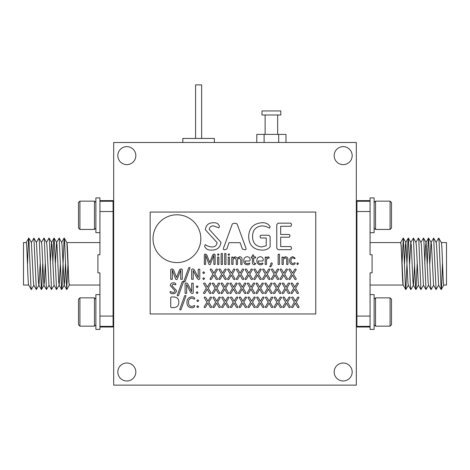 <?xml version="1.0" encoding="UTF-8"?>
<svg xmlns="http://www.w3.org/2000/svg" width="470" height="470" viewBox="0 0 470 470"><rect width="100%" height="100%" fill="white"/><g stroke="black" fill="none" stroke-linecap="round" stroke-linejoin="round"><path stroke-width="0.7" d="M343.176 362.993A9.001 9.001 0 0 0 334.176 371.987A9.001 9.001 0 0 0 343.176 380.988A9.001 9.001 0 0 0 352.177 371.987A9.001 9.001 0 0 0 343.176 362.993M126.824 146.64A9.001 9.001 0 0 0 117.823 155.635A9.001 9.001 0 0 0 126.824 164.635A9.001 9.001 0 0 0 135.824 155.635A9.001 9.001 0 0 0 126.824 146.64M343.176 146.64A9.001 9.001 0 0 0 334.176 155.635A9.001 9.001 0 0 0 343.176 164.635A9.001 9.001 0 0 0 352.177 155.635A9.001 9.001 0 0 0 343.176 146.64M126.824 362.993A9.001 9.001 0 0 0 117.823 371.987A9.001 9.001 0 0 0 126.824 380.988A9.001 9.001 0 0 0 135.824 371.987A9.001 9.001 0 0 0 126.824 362.993M261.996 114.997L280.796 114.997L280.796 110.949L261.996 110.949L261.996 114.997M277.664 134.408L277.664 114.997M265.127 134.408L265.127 114.997M214.373 142.492L214.373 138.45L182.83 138.45L182.83 142.492M201.636 138.45L201.636 84.87L195.573 84.87L195.573 138.45M79.912 201.131L79.912 229.442L94.47 229.442L94.47 201.131L79.912 201.131L78.496 202.547L78.496 228.026L79.912 229.442M95.886 202.547L94.47 201.131M95.886 228.026L94.47 229.442M79.912 297.851L79.912 326.156L94.47 326.156L94.47 297.851L79.912 297.851L78.496 299.267L78.496 324.741L79.912 326.156M95.886 299.267L94.47 297.851M95.886 324.741L94.47 326.156M113.681 248.648L113.076 248.648M113.681 278.98L113.076 278.98M99.934 200.625L113.076 200.625L113.076 201.26L99.934 201.26M28.705 285.043C27.865 286.371 27.025 241.257 26.179 242.585L23.5 242.585L23.5 285.043L28.676 285.043M66.822 242.585C67.662 241.257 68.502 286.371 69.349 285.043L99.934 285.043M99.934 232.674L95.886 232.674L95.886 197.905L99.934 197.905L99.934 254.769L97.907 254.769L97.907 272.858L99.934 272.858L99.934 329.394L95.886 329.394L95.886 294.62L99.934 294.62M66.852 242.585L99.934 242.585M390.088 229.442L390.088 201.131L391.504 202.547L391.504 228.026L390.088 229.442L375.53 229.442L374.114 228.026M390.088 201.131L375.53 201.131L375.53 229.442M374.114 202.547L375.53 201.131M390.088 326.156L390.088 297.851L391.504 299.267L391.504 324.741L390.088 326.156L375.53 326.156L374.114 324.741M390.088 297.851L375.53 297.851L375.53 326.156M374.114 299.267L375.53 297.851M356.319 278.98L356.924 278.98M356.319 248.648L356.924 248.648M370.066 327.002L356.924 327.002L356.924 326.368L370.066 326.368M441.295 242.585C442.135 241.257 442.975 286.371 443.821 285.043L446.5 285.043L446.5 242.585L441.324 242.585M403.178 285.043C402.338 286.371 401.498 241.257 400.652 242.585L370.066 242.585M370.066 294.62L374.114 294.62L374.114 329.394L370.066 329.394L370.066 272.858L372.093 272.858L372.093 254.769L370.066 254.769L370.066 197.905L374.114 197.905L374.114 232.674L370.066 232.674M403.148 285.043L370.066 285.043M113.681 142.492L113.681 385.13L356.319 385.13L356.319 142.492L113.681 142.492M113.681 314.794L113.076 306.305M356.319 211.459L356.924 219.449M356.319 220.589L356.319 218.192M356.319 308.179L356.924 316.163M356.319 304.349L356.924 303.326M356.319 314.794L356.924 318.343L356.319 319.535M356.319 207.634L356.924 206.606M356.319 218.08L356.924 221.623M370.066 200.625L356.924 200.625L356.924 326.368M442.458 263.811L441.612 286.142L441.142 289.555L439.086 241.486L438.616 238.073L436.078 242.455M356.924 201.26L370.066 201.26M370.066 211.535L356.924 211.535M356.924 316.093L370.066 316.093M441.142 289.555L438.61 285.173L436.089 289.555L433.657 238.073L431.025 242.455L429.821 263.811M433.669 285.173L431.131 289.555L430.661 286.142L428.605 238.073L428.135 241.486L427.289 263.811M428.611 285.173L425.979 289.555L423.922 241.486L423.452 238.073L420.914 242.455M423.558 285.173L420.926 289.555L418.864 241.486L418.4 238.073L415.862 242.455M417.184 263.811L415.968 289.555L415.498 286.142L413.436 238.073L410.804 242.455L409.599 263.811M414.652 263.811L413.447 285.173L410.909 289.555L410.439 286.142L408.383 238.073L407.913 241.486L405.857 289.555L405.387 286.142L403.325 238.073L402.014 263.811M438.61 285.173L436.56 245.275L436.195 242.455L433.657 238.073M436.089 289.555L433.552 285.173L431.501 245.275L431.137 242.455L428.605 238.073M431.037 289.555L428.499 285.173L428.135 282.353L426.084 242.455L425.609 245.275L424.762 263.811M425.979 289.555L423.441 285.173L421.396 245.275L421.032 242.455L418.494 238.073M420.926 289.555L418.388 285.173L416.338 245.275L415.974 242.455L413.436 238.073M415.868 289.555L413.336 285.173L412.971 282.353L411.285 245.275L410.804 242.455M410.815 289.555L408.277 285.173L407.913 282.353L405.863 242.455L405.387 245.275L404.547 263.811M113.681 308.179L113.076 303.326L113.681 304.349M113.681 211.459L113.076 206.606L113.681 207.634M113.681 218.192L113.076 209.585M99.934 327.002L113.076 327.002L113.076 201.26M27.542 263.811L28.388 241.486L28.858 238.073L30.914 286.142L31.384 289.555L33.922 285.173M113.076 326.368L99.934 326.368M99.934 316.093L113.076 316.093M113.076 211.535L99.934 211.535M28.858 238.073L31.39 242.455L33.91 238.073L36.343 289.555L38.975 285.173L40.179 263.811M36.331 242.455L38.869 238.073L39.339 241.486L41.395 289.555L41.865 286.142L42.711 263.811M41.389 242.455L43.927 238.073L44.392 241.486L46.454 289.555L49.086 285.173M46.442 242.455L48.98 238.073L49.45 241.486L51.506 289.555L54.138 285.173M52.816 263.811L53.662 241.486L54.132 238.073L56.565 289.555L59.197 285.173L60.401 263.811M55.348 263.811L56.553 242.455L59.185 238.073L61.617 289.555L62.087 286.142L64.143 238.073L64.613 241.486L66.675 289.555L67.986 263.811M31.39 242.455L33.441 282.353L33.805 285.173L36.343 289.555M33.91 238.073L36.449 242.455L38.499 282.353L38.863 285.173L41.395 289.555M38.963 238.073L41.501 242.455L41.865 245.275L43.916 285.173L44.392 282.353L45.238 263.811M44.021 238.073L46.559 242.455L46.924 245.275L48.968 285.173L51.506 289.555M50.29 263.811L51.5 242.455L54.032 238.073M49.074 238.073L51.612 242.455L51.976 245.275L54.026 285.173L56.565 289.555M54.132 238.073L56.664 242.455L57.029 245.275L58.715 282.353L59.197 285.173M59.185 238.073L61.723 242.455L62.087 245.275L64.137 285.173L64.613 282.353L65.453 263.811M256.802 142.492L256.802 134.408L285.989 134.408L285.989 142.492M278.692 142.492L278.692 134.408M264.099 142.492L264.099 134.408M176.926 262.595A23.899 23.899 0 0 0 200.819 238.695A23.899 23.899 0 0 0 176.926 214.796A23.899 23.899 0 0 0 153.026 238.695A23.899 23.899 0 0 0 176.926 262.595M150.159 212.058L150.159 313.966L315.758 313.966L315.758 212.058L150.159 212.058M209.25 229.383L220.959 242.25C220.318 247.437 217.299 250.046 211.9 250.081C208.251 250.375 205.807 249.1 204.567 246.268L205.214 244.617C207.252 246.027 209.497 246.809 211.947 246.962C214.984 246.973 216.688 245.534 217.058 242.638L205.349 229.713C205.889 225.112 208.551 222.792 213.339 222.762C216.523 222.551 218.544 223.708 219.402 226.246L218.867 227.838L213.421 225.888C210.954 225.859 209.567 227.028 209.25 229.383M237.074 223.885L246.004 248.33C246.292 249.447 245.775 249.899 244.465 249.693L242.403 249.065L240.123 242.667L229.049 242.667L226.863 248.977L224.913 249.693C223.62 249.876 223.127 249.417 223.432 248.313L232.356 223.861L234.642 223.156L237.074 223.885M261.772 222.762C265.709 222.492 268.493 223.826 270.132 226.775L269.516 228.226C267.148 226.746 264.575 225.964 261.802 225.888C255.733 226.622 252.66 230.141 252.572 236.434C252.566 242.714 255.58 246.227 261.608 246.962L266.232 245.763L266.232 237.984L260.621 237.984L259.986 236.633L260.668 235.253L268.911 235.253L270.132 236.68L270.132 246.756C268.194 249.241 265.368 250.351 261.655 250.081C253.318 249.552 248.994 245.082 248.671 236.668C249 228.132 253.371 223.497 261.772 222.762M290.907 246.568L291.6 248.142L290.883 249.693L278.087 249.693L276.771 248.26L276.771 224.589L278.105 223.156L290.895 223.156L291.6 224.748L290.912 226.276L280.672 226.276L280.672 234.471L289.356 234.471L290.037 235.887L289.356 237.203L280.672 237.203L280.672 246.568L290.907 246.568M215.131 254.699L215.131 264.375L213.85 264.375L213.85 255.216L210.296 264.416L209.649 264.634L209.003 264.416L205.619 255.216L205.613 264.375L204.327 264.375L204.327 254.699L204.873 254.07L205.672 254.07L206.818 254.922L209.691 262.536L212.728 254.946L213.733 254.07L214.567 254.07L215.131 254.699M218.861 257.067L218.861 264.381L218.221 264.634L217.592 264.381L217.592 257.067L218.861 257.067M218.227 253.8L219.002 254.593L218.215 255.41L217.44 254.611L218.227 253.8M222.404 253.524L222.404 264.381L221.764 264.634L221.135 264.381L221.135 253.524L222.404 253.524M225.947 253.524L225.947 264.381L225.312 264.634L224.684 264.381L224.684 253.524L225.947 253.524M229.495 257.067L229.495 264.381L228.855 264.634L228.226 264.381L228.226 257.067L229.495 257.067M228.861 253.8L229.636 254.593L228.849 255.41L228.073 254.611L228.861 253.8M242.021 259.757L242.021 264.381L241.392 264.634L240.746 264.381L240.746 259.933L239.377 257.865L237.526 259.27L237.526 264.381L236.892 264.634L236.263 264.381L236.263 259.933L234.888 257.865L233.038 259.27L233.038 264.381L231.769 264.381L231.769 257.067L232.914 257.067L232.914 258.036L235.153 256.702L237.28 258.147L239.647 256.702C241.322 256.943 242.115 257.959 242.021 259.757M250.152 260.163L249.658 260.991L245.129 260.991C245.058 262.636 245.804 263.523 247.379 263.652L249.652 263.094L249.858 263.617C249.359 264.487 248.489 264.863 247.249 264.739C244.882 264.539 243.73 263.212 243.795 260.756C243.748 258.377 244.852 257.019 247.108 256.702C249.147 256.902 250.158 258.054 250.152 260.163M255.533 263.347L255.709 263.846L254.435 264.722C252.983 264.598 252.314 263.77 252.413 262.242L252.413 257.971L251.444 257.971L251.192 257.413L251.456 256.855L252.413 256.855L252.413 255.116L253.042 254.858L253.683 255.116L253.683 256.855L255.457 256.855L255.709 257.413L255.457 257.971L253.683 257.971L253.683 262.049L254.652 263.576L255.533 263.347M263.253 260.163L262.759 260.991L258.23 260.991C258.159 262.636 258.905 263.523 260.48 263.652L262.754 263.094L262.959 263.617C262.46 264.487 261.59 264.863 260.351 264.739C257.983 264.539 256.832 263.212 256.896 260.756C256.849 258.377 257.954 257.019 260.21 256.702C262.248 256.902 263.259 258.054 263.253 260.163M268.247 256.702L269.251 257.548L269.063 258.177L268.164 257.971L266.484 259.569L266.484 264.381L265.844 264.634L265.215 264.381L265.215 257.067L266.361 257.067L266.361 258.13L268.247 256.702M271.554 262.765L272.283 263.423L271.825 265.039L270.773 266.713L270.15 266.942L269.792 266.696L270.814 264.463L270.814 263.423L271.554 262.765M279.474 254.276L279.474 264.375L278.816 264.634L278.152 264.375L278.152 254.276L279.474 254.276M287.963 259.922L287.963 264.381L287.334 264.634L286.7 264.381L286.7 260.098C286.829 258.858 286.342 258.112 285.231 257.865L283.281 259.27L283.281 264.381L282.646 264.634L282.018 264.381L282.018 257.067L283.163 257.067L283.163 258.036L285.496 256.702C287.27 256.949 288.092 258.024 287.963 259.922M294.943 262.654L295.154 263.271C294.813 264.293 294.02 264.786 292.781 264.739C290.619 264.428 289.591 263.118 289.702 260.815C289.602 258.418 290.677 257.049 292.928 256.708L295.119 258.13L294.884 258.7L292.91 257.842C291.5 258.189 290.871 259.152 291.024 260.744C290.883 262.325 291.517 263.271 292.939 263.576L294.943 262.654M297.633 262.765L298.45 263.699L297.61 264.657L296.793 263.723L297.633 262.765M182.284 269.592L182.284 279.309L180.727 279.309L180.727 270.109L177.155 279.356L176.462 279.574L175.768 279.356L172.296 270.109L172.296 279.309L170.733 279.309L170.733 269.592L171.356 268.958L172.279 268.958L173.589 269.815L176.508 277.464L179.522 269.839L180.68 268.958L181.643 268.958L182.284 269.592M190.056 267.829L185.074 281.583L184.358 281.912L183.752 281.483L188.729 267.73L189.445 267.395L190.056 267.829M199.774 269.216L199.774 278.969L198.61 279.574L197.23 278.493L193.211 270.514L193.211 279.309L191.654 279.309L191.654 269.563L192.289 268.958L193.035 268.958L194.322 269.815L198.228 277.617L198.211 269.216L199.774 269.216M203.675 271.766L204.609 272.718L203.675 273.64L202.734 272.718L203.675 271.766M203.675 277.7L204.609 278.639L203.675 279.574L202.734 278.639L203.675 277.7M214.767 274.151L217.651 279.021L217.028 279.574L216.177 279.321L213.803 275.138L211.406 279.321L210.554 279.574L209.996 279.021L212.898 274.186L210.125 269.51L210.719 268.958L211.588 269.21L213.879 273.141L216.147 269.21L216.952 268.958L217.534 269.51L214.767 274.151M223.508 274.151L226.393 279.021L225.77 279.574L224.918 279.321L222.545 275.138L220.148 279.321L219.296 279.574L218.738 279.021L221.64 274.186L218.867 269.51L219.461 268.958L220.336 269.21L222.621 273.141L224.889 269.21L225.694 268.958L226.276 269.51L223.508 274.151M232.251 274.151L235.135 279.021L234.512 279.574L233.661 279.321L231.287 275.138L228.89 279.321L228.038 279.574L227.48 279.021L230.382 274.186L227.609 269.51L228.203 268.958L229.078 269.21L231.363 273.141L233.637 269.21L234.436 268.958L235.018 269.51L232.251 274.151M240.993 274.151L243.877 279.021L243.254 279.574L242.403 279.321L240.029 275.138L237.632 279.321L236.78 279.574L236.222 279.021L239.124 274.186L236.351 269.51L236.945 268.958L237.82 269.21L240.105 273.141L242.379 269.21L243.178 268.958L243.76 269.51L240.993 274.151M249.734 274.151L252.619 279.021L251.996 279.574L251.145 279.321L248.771 275.138L246.374 279.321L245.522 279.574L244.964 279.021L247.866 274.186L245.093 269.51L245.687 268.958L246.562 269.21L248.847 273.141L251.121 269.21L251.92 268.958L252.502 269.51L249.734 274.151M258.476 274.151L261.361 279.021L260.738 279.574L259.887 279.321L257.513 275.138L255.116 279.321L254.264 279.574L253.706 279.021L256.608 274.186L253.835 269.51L254.429 268.958L255.304 269.21L257.589 273.141L259.863 269.21L260.662 268.958L261.244 269.51L258.476 274.151M267.219 274.151L270.103 279.021L269.48 279.574L268.629 279.321L266.255 275.138L263.858 279.321L263.006 279.574L262.448 279.021L265.35 274.186L262.577 269.51L263.171 268.958L264.046 269.21L266.331 273.141L268.605 269.21L269.404 268.958L269.986 269.51L267.219 274.151M275.961 274.151L278.845 279.021L278.228 279.574L277.37 279.321L274.997 275.138L272.606 279.321L271.748 279.574L271.19 279.021L274.092 274.186L271.319 269.51L271.913 268.958L272.788 269.21L275.073 273.141L277.347 269.21L278.146 268.958L278.728 269.51L275.961 274.151M284.703 274.151L287.587 279.021L286.97 279.574L286.113 279.321L283.739 275.138L281.348 279.321L280.49 279.574L279.932 279.021L282.834 274.186L280.061 269.51L280.655 268.958L281.53 269.21L283.815 273.141L286.089 269.21L286.888 268.958L287.47 269.51L284.703 274.151M293.445 274.151L296.329 279.021L295.712 279.574L294.855 279.321L292.481 275.138L290.09 279.321L289.232 279.574L288.674 279.021L291.576 274.186L288.803 269.51L289.397 268.958L290.272 269.21L292.557 273.141L294.831 269.21L295.63 268.958L296.212 269.51L293.445 274.151M171.826 285.46L176.508 290.607C176.256 292.681 175.046 293.726 172.884 293.744C171.427 293.856 170.451 293.351 169.952 292.217L170.211 291.559L172.907 292.493C174.117 292.499 174.799 291.923 174.952 290.766L170.263 285.596C170.481 283.751 171.544 282.828 173.459 282.817C174.734 282.728 175.545 283.193 175.886 284.209L175.674 284.844L173.495 284.062L171.826 285.46M183.5 281.841L178.518 295.595L177.801 295.93L177.196 295.495L182.172 281.742L182.889 281.407L183.5 281.841M193.211 283.234L193.211 292.98L192.054 293.586L190.673 292.505L186.655 284.526L186.655 293.327L185.098 293.327L185.098 283.575L185.732 282.969L186.478 282.969L187.765 283.827L191.672 291.629L191.654 283.234L193.211 283.234M197.118 285.778L198.052 286.729L197.118 287.652L196.178 286.729L197.118 285.778M197.118 291.711L198.052 292.651L197.118 293.586L196.178 292.651L197.118 291.711M208.21 288.163L211.095 293.033L210.472 293.586L209.62 293.333L207.246 289.15L204.85 293.333L203.998 293.586L203.439 293.033L206.342 288.198L203.569 283.522L204.162 282.969L205.032 283.222L207.323 287.158L209.591 283.222L210.395 282.969L210.977 283.522L208.21 288.163M216.952 288.163L219.837 293.033L219.214 293.586L218.362 293.333L215.988 289.15L213.591 293.333L212.74 293.586L212.182 293.033L215.084 288.198L212.311 283.522L212.904 282.969L213.774 283.222L216.065 287.158L218.333 283.222L219.138 282.969L219.719 283.522L216.952 288.163M225.694 288.163L228.579 293.033L227.956 293.586L227.104 293.333L224.731 289.15L222.334 293.333L221.482 293.586L220.924 293.033L223.826 288.198L221.053 283.522L221.646 282.969L222.522 283.222L224.807 287.158L227.075 283.222L227.88 282.969L228.461 283.522L225.694 288.163M234.436 288.163L237.321 293.033L236.698 293.586L235.846 293.333L233.472 289.15L231.076 293.333L230.224 293.586L229.666 293.033L232.568 288.198L229.795 283.522L230.388 282.969L231.263 283.222L233.549 287.158L235.822 283.222L236.621 282.969L237.203 283.522L234.436 288.163M243.178 288.163L246.063 293.033L245.44 293.586L244.588 293.333L242.214 289.15L239.817 293.333L238.966 293.586L238.408 293.033L241.31 288.198L238.537 283.522L239.13 282.969L240.006 283.222L242.291 287.158L244.564 283.222L245.363 282.969L245.945 283.522L243.178 288.163M251.92 288.163L254.805 293.033L254.182 293.586L253.33 293.333L250.957 289.15L248.56 293.333L247.708 293.586L247.15 293.033L250.052 288.198L247.279 283.522L247.872 282.969L248.748 283.222L251.033 287.158L253.307 283.222L254.106 282.969L254.687 283.522L251.92 288.163M260.662 288.163L263.547 293.033L262.924 293.586L262.072 293.333L259.699 289.15L257.301 293.333L256.45 293.586L255.892 293.033L258.794 288.198L256.021 283.522L256.614 282.969L257.49 283.222L259.775 287.158L262.049 283.222L262.847 282.969L263.429 283.522L260.662 288.163M269.404 288.163L272.289 293.033L271.666 293.586L270.814 293.333L268.441 289.15L266.043 293.333L265.192 293.586L264.634 293.033L267.536 288.198L264.763 283.522L265.356 282.969L266.232 283.222L268.517 287.158L270.791 283.222L271.589 282.969L272.171 283.522L269.404 288.163M278.146 288.163L281.031 293.033L280.414 293.586L279.556 293.333L277.183 289.15L274.791 293.333L273.934 293.586L273.375 293.033L276.278 288.198L273.505 283.522L274.098 282.969L274.974 283.222L277.259 287.158L279.533 283.222L280.332 282.969L280.913 283.522L278.146 288.163M286.888 288.163L289.773 293.033L289.156 293.586L288.298 293.333L285.925 289.15L283.533 293.333L282.676 293.586L282.118 293.033L285.02 288.198L282.247 283.522L282.84 282.969L283.716 283.222L286.001 287.158L288.274 283.222L289.074 282.969L289.655 283.522L286.888 288.163M295.63 288.163L298.515 293.033L297.898 293.586L297.04 293.333L294.666 289.15L292.275 293.333L291.418 293.586L290.86 293.033L293.762 288.198L290.989 283.522L291.582 282.969L292.458 283.222L294.743 287.158L297.017 283.222L297.816 282.969L298.397 283.522L295.63 288.163M173.647 296.981C176.984 297.075 178.723 298.791 178.853 302.134C178.8 305.676 177.014 307.498 173.495 307.597L171.256 307.597L170.733 307.028L170.733 297.557L171.256 296.981L173.647 296.981M185.997 295.853L181.015 309.607L180.298 309.941L179.693 309.507L184.675 295.753L185.386 295.418L185.997 295.853M194.562 305.571L194.774 306.211C194.169 307.362 193.088 307.879 191.531 307.756C188.447 307.415 186.925 305.641 186.972 302.427C186.954 299.102 188.541 297.234 191.725 296.829C193.246 296.758 194.263 297.328 194.774 298.55L194.515 299.167L191.719 298.074C189.481 298.503 188.417 299.93 188.529 302.357C188.411 304.777 189.481 306.158 191.742 306.505L194.562 305.571M197.741 299.789L198.681 300.741L197.741 301.664L196.807 300.741L197.741 299.789M197.741 305.723L198.681 306.663L197.741 307.597L196.807 306.663L197.741 305.723M208.833 302.175L211.717 307.045L211.101 307.597L210.243 307.345L207.869 303.162L205.478 307.345L204.62 307.597L204.062 307.045L206.964 302.21L204.192 297.534L204.785 296.981L205.66 297.234L207.946 301.17L210.219 297.234L211.018 296.981L211.6 297.534L208.833 302.175M217.575 302.175L220.459 307.045L219.843 307.597L218.985 307.345L216.611 303.162L214.22 307.345L213.362 307.597L212.804 307.045L215.707 302.21L212.934 297.534L213.527 296.981L214.402 297.234L216.688 301.17L218.961 297.234L219.76 296.981L220.342 297.534L217.575 302.175M226.317 302.175L229.201 307.045L228.584 307.597L227.727 307.345L225.353 303.162L222.962 307.345L222.104 307.597L221.546 307.045L224.449 302.21L221.675 297.534L222.269 296.981L223.144 297.234L225.43 301.17L227.703 297.234L228.502 296.981L229.084 297.534L226.317 302.175M235.059 302.175L237.943 307.045L237.327 307.597L236.469 307.345L234.095 303.162L231.704 307.345L230.846 307.597L230.288 307.045L233.191 302.21L230.417 297.534L231.011 296.981L231.886 297.234L234.172 301.17L236.445 297.234L237.244 296.981L237.826 297.534L235.059 302.175M243.801 302.175L246.685 307.045L246.069 307.597L245.211 307.345L242.837 303.162L240.446 307.345L239.588 307.597L239.03 307.045L241.933 302.21L239.16 297.534L239.753 296.981L240.628 297.234L242.914 301.17L245.187 297.234L245.986 296.981L246.568 297.534L243.801 302.175M252.543 302.175L255.427 307.045L254.811 307.597L253.953 307.345L251.579 303.162L249.188 307.345L248.33 307.597L247.772 307.045L250.675 302.21L247.901 297.534L248.495 296.981L249.37 297.234L251.656 301.17L253.929 297.234L254.728 296.981L255.31 297.534L252.543 302.175M261.285 302.175L264.169 307.045L263.553 307.597L262.695 307.345L260.321 303.162L257.93 307.345L257.072 307.597L256.514 307.045L259.416 302.21L256.644 297.534L257.237 296.981L258.112 297.234L260.398 301.17L262.671 297.234L263.47 296.981L264.052 297.534L261.285 302.175M270.027 302.175L272.911 307.045L272.295 307.597L271.437 307.345L269.063 303.162L266.672 307.345L265.814 307.597L265.256 307.045L268.159 302.21L265.386 297.534L265.979 296.981L266.854 297.234L269.14 301.17L271.413 297.234L272.212 296.981L272.794 297.534L270.027 302.175M278.775 302.175L281.653 307.045L281.037 307.597L280.179 307.345L277.811 303.162L275.414 307.345L274.556 307.597L273.998 307.045L276.901 302.21L274.127 297.534L274.721 296.981L275.596 297.234L277.882 301.17L280.155 297.234L280.954 296.981L281.536 297.534L278.775 302.175M287.517 302.175L290.395 307.045L289.779 307.597L288.921 307.345L286.553 303.162L284.156 307.345L283.298 307.597L282.74 307.045L285.642 302.21L282.87 297.534L283.463 296.981L284.338 297.234L286.624 301.17L288.897 297.234L289.696 296.981L290.278 297.534L287.517 302.175M296.259 302.175L299.137 307.045L298.521 307.597L297.663 307.345L295.295 303.162L292.898 307.345L292.04 307.597L291.482 307.045L294.39 302.21L291.612 297.534L292.205 296.981L293.08 297.234L295.366 301.17L297.639 297.234L298.438 296.981L299.02 297.534L296.259 302.175M403.119 284.996L401.174 245.275L400.593 242.632M66.881 242.632L68.826 282.353L69.407 284.996M356.93 221.775L356.319 222.821M428.505 238.073L425.973 242.455M408.289 238.073L405.751 242.455M405.763 289.555L403.225 285.173M403.231 238.073L400.693 242.455M426.084 242.455L423.546 238.073M418.5 285.173L415.968 289.555M410.921 242.455L408.383 238.073M408.395 285.173L405.857 289.555M405.863 242.455L403.325 238.073M443.88 284.996L441.242 289.555M441.353 242.632L438.71 238.073M113.07 318.495L113.681 319.535M113.07 221.775L113.681 222.821M41.495 289.555L44.027 285.173M61.711 289.555L64.249 285.173M64.237 238.073L66.775 242.455M66.769 289.555L69.307 285.173M43.916 285.173L46.454 289.555M59.079 285.173L61.617 289.555M61.605 242.455L64.143 238.073M64.137 285.173L66.675 289.555M26.12 242.632L28.758 238.073M28.646 284.996L31.29 289.555"/></g></svg>
